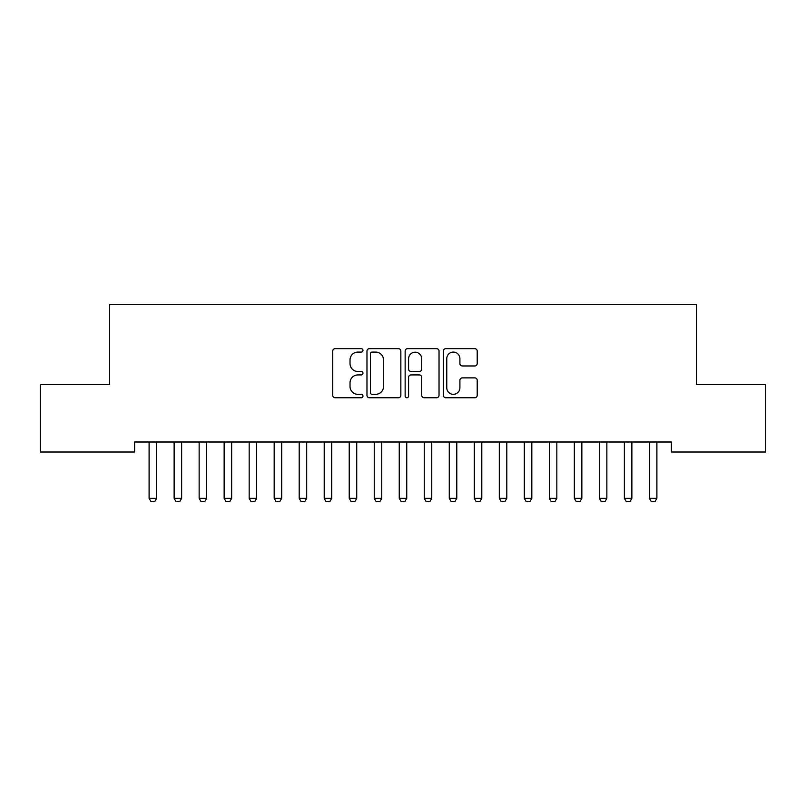 <?xml version="1.0" encoding="UTF-8"?>
<svg xmlns="http://www.w3.org/2000/svg" width="806" height="806" viewBox="0 0 806 806"><rect width="100%" height="100%" fill="white"/><g stroke="black" fill="none" stroke-linecap="round" stroke-linejoin="round"><path stroke-width="1.21" d="M362.982 350.378A1.723 1.723 0 0 0 361.259 348.655L335.175 348.655A2.458 2.458 0 0 0 332.717 351.114L332.717 395.303A2.458 2.458 0 0 0 335.175 397.761L361.259 397.761A1.723 1.723 0 0 0 362.982 396.038A1.723 1.723 0 0 0 361.259 394.325L357.884 394.325A7.859 7.859 0 0 1 350.026 386.467L350.026 382.779A7.859 7.859 0 0 1 357.884 374.931L361.259 374.931A1.723 1.723 0 0 0 362.982 373.208A1.723 1.723 0 0 0 361.259 371.485L357.884 371.485A7.859 7.859 0 0 1 350.026 363.637L350.026 359.95A7.859 7.859 0 0 1 357.884 352.091L361.259 352.091A1.723 1.723 0 0 0 362.982 350.378M474.754 365.964A2.458 2.458 0 0 0 477.212 363.506L477.212 351.114A2.458 2.458 0 0 0 474.754 348.655L445.778 348.655A2.458 2.458 0 0 0 443.33 351.114L443.33 395.303A2.458 2.458 0 0 0 445.778 397.761L474.754 397.761A2.458 2.458 0 0 0 477.212 395.303L477.212 380.331A2.458 2.458 0 0 0 474.754 377.873L462.352 377.873A2.458 2.458 0 0 0 459.904 380.331L459.904 387.757A6.569 6.569 0 0 1 453.335 394.325A6.569 6.569 0 0 1 446.766 387.757L446.766 358.66A6.569 6.569 0 0 1 453.335 352.091A6.569 6.569 0 0 1 459.904 358.66L459.904 363.506A2.458 2.458 0 0 0 462.352 365.964L474.754 365.964M671.398 442L134.602 442L134.602 452.005L40.3 452.005L40.3 384.462L109.586 384.462L109.586 304.416L696.414 304.416L696.414 384.462L765.7 384.462L765.7 452.005L671.398 452.005L671.398 442M400.854 351.114A2.458 2.458 0 0 0 398.396 348.655L369.42 348.655A2.458 2.458 0 0 0 366.972 351.114L366.972 395.303A2.458 2.458 0 0 0 369.42 397.761L398.396 397.761A2.458 2.458 0 0 0 400.854 395.303L400.854 351.114M407.604 348.655L436.58 348.655A2.458 2.458 0 0 1 439.028 351.114L439.028 395.303A2.458 2.458 0 0 1 436.58 397.761L424.178 397.761A2.458 2.458 0 0 1 421.719 395.303L421.719 377.379A2.458 2.458 0 0 0 419.271 374.931L411.04 374.931A2.458 2.458 0 0 0 408.582 377.379L408.582 396.038A1.723 1.723 0 0 1 406.869 397.761A1.723 1.723 0 0 1 405.146 396.038L405.146 351.114A2.458 2.458 0 0 1 407.604 348.655M372.12 352.091A1.723 1.723 0 0 0 370.407 353.814L370.407 392.603A1.723 1.723 0 0 0 372.12 394.325L375.687 394.325A7.859 7.859 0 0 0 383.545 386.467L383.545 359.95A7.859 7.859 0 0 0 375.687 352.091L372.12 352.091M421.719 358.781A6.569 6.569 0 0 0 415.15 352.212A6.569 6.569 0 0 0 408.582 358.781L408.582 369.037A2.458 2.458 0 0 0 411.04 371.485L419.271 371.485A2.458 2.458 0 0 0 421.719 369.037L421.719 358.781M148.818 442L148.989 442.534A2.499 2.499 -179.3 0 1 149.11 443.3L149.11 498.33L156.616 498.33L156.616 443.3A2.499 2.499 -179.3 0 1 156.737 442.534L156.908 442M156.616 498.33L154.742 501.584L150.984 501.584L149.11 498.33M173.834 442L174.005 442.534A2.499 2.499 -179.3 0 1 174.126 443.3L174.126 498.33L181.632 498.33L181.632 443.3A2.499 2.499 -179.3 0 1 181.743 442.534L181.914 442M181.632 498.33L179.748 501.584L176 501.584L174.126 498.33M198.85 442L199.022 442.534A2.499 2.499 -179.3 0 1 199.142 443.3L199.142 498.33L206.638 498.33L206.638 443.3A2.499 2.499 -179.3 0 1 206.759 442.534L206.93 442M206.638 498.33L204.764 501.584L201.016 501.584L199.142 498.33M223.856 442L224.038 442.534A2.499 2.499 -179.3 0 1 224.149 443.3L224.149 498.33L231.654 498.33L231.654 443.3A2.499 2.499 -179.3 0 1 231.775 442.534L231.947 442M231.654 498.33L229.781 501.584L226.023 501.584L224.149 498.33M248.873 442L249.044 442.534A2.499 2.499 -179.3 0 1 249.165 443.3L249.165 498.33L256.671 498.33L256.671 443.3A2.499 2.499 -179.3 0 1 256.792 442.534L256.963 442M256.671 498.33L254.797 501.584L251.039 501.584L249.165 498.33M273.889 442L274.06 442.534A2.499 2.499 -179.3 0 1 274.181 443.3L274.181 498.33L281.687 498.33L281.687 443.3A2.499 2.499 -179.3 0 1 281.798 442.534L281.969 442M281.687 498.33L279.803 501.584L276.055 501.584L274.181 498.33M298.905 442L299.076 442.534A2.499 2.499 -179.3 0 1 299.197 443.3L299.197 498.33L306.693 498.33L306.693 443.3A2.499 2.499 -179.3 0 1 306.814 442.534L306.985 442M306.693 498.33L304.819 501.584L301.071 501.584L299.197 498.33M323.921 442L324.093 442.534A2.499 2.499 -179.3 0 1 324.203 443.3L324.203 498.33L331.709 498.33L331.709 443.3A2.499 2.499 -179.3 0 1 331.83 442.534L332.001 442M331.709 498.33L329.835 501.584L326.087 501.584L324.203 498.33M348.927 442L349.099 442.534A2.499 2.499 -179.3 0 1 349.22 443.3L349.22 498.33L356.726 498.33L356.726 443.3A2.499 2.499 -179.3 0 1 356.846 442.534L357.018 442M356.726 498.33L354.852 501.584L351.094 501.584L349.22 498.33M373.944 442L374.115 442.534A2.499 2.499 -179.3 0 1 374.236 443.3L374.236 498.33L381.742 498.33L381.742 443.3A2.499 2.499 -179.3 0 1 381.853 442.534L382.024 442M381.742 498.33L379.858 501.584L376.11 501.584L374.236 498.33M398.96 442L399.131 442.534A2.499 2.499 -179.3 0 1 399.252 443.3L399.252 498.33L406.748 498.33L406.748 443.3A2.499 2.499 -179.3 0 1 406.869 442.534L407.04 442M406.748 498.33L404.874 501.584L401.126 501.584L399.252 498.33M423.976 442L424.147 442.534A2.499 2.499 -179.3 0 1 424.258 443.3L424.258 498.33L431.764 498.33L431.764 443.3A2.499 2.499 -179.3 0 1 431.885 442.534L432.056 442M431.764 498.33L429.89 501.584L426.142 501.584L424.258 498.33M448.982 442L449.154 442.534A2.499 2.499 -179.3 0 1 449.274 443.3L449.274 498.33L456.78 498.33L456.78 443.3A2.499 2.499 -179.3 0 1 456.901 442.534L457.073 442M456.78 498.33L454.906 501.584L451.148 501.584L449.274 498.33M473.999 442L474.17 442.534A2.499 2.499 -179.3 0 1 474.291 443.3L474.291 498.33L481.797 498.33L481.797 443.3A2.499 2.499 -179.3 0 1 481.907 442.534L482.079 442M481.797 498.33L479.913 501.584L476.165 501.584L474.291 498.33M499.015 442L499.186 442.534A2.499 2.499 -179.3 0 1 499.307 443.3L499.307 498.33L506.803 498.33L506.803 443.3A2.499 2.499 -179.3 0 1 506.924 442.534L507.095 442M506.803 498.33L504.929 501.584L501.181 501.584L499.307 498.33M524.031 442L524.202 442.534A2.499 2.499 -179.3 0 1 524.313 443.3L524.313 498.33L531.819 498.33L531.819 443.3A2.499 2.499 -179.3 0 1 531.94 442.534L532.111 442M531.819 498.33L529.945 501.584L526.197 501.584L524.313 498.33M549.037 442L549.208 442.534A2.499 2.499 -179.3 0 1 549.329 443.3L549.329 498.33L556.835 498.33L556.835 443.3A2.499 2.499 -179.3 0 1 556.956 442.534L557.127 442M556.835 498.33L554.961 501.584L551.203 501.584L549.329 498.33M574.053 442L574.225 442.534A2.499 2.499 -179.3 0 1 574.346 443.3L574.346 498.33L581.851 498.33L581.851 443.3A2.499 2.499 -179.3 0 1 581.962 442.534L582.144 442M581.851 498.33L579.977 501.584L576.219 501.584L574.346 498.33M599.07 442L599.241 442.534A2.499 2.499 -179.3 0 1 599.362 443.3L599.362 498.33L606.858 498.33L606.858 443.3A2.499 2.499 -179.3 0 1 606.978 442.534L607.15 442M606.858 498.33L604.984 501.584L601.236 501.584L599.362 498.33M624.086 442L624.257 442.534A2.499 2.499 -179.3 0 1 624.368 443.3L624.368 498.33L631.874 498.33L631.874 443.3A2.499 2.499 -179.3 0 1 631.995 442.534L632.166 442M631.874 498.33L630 501.584L626.252 501.584L624.368 498.33M649.092 442L649.263 442.534A2.499 2.499 -179.3 0 1 649.384 443.3L649.384 498.33L656.89 498.33L656.89 443.3A2.499 2.499 -179.3 0 1 657.011 442.534L657.182 442M656.89 498.33L655.016 501.584L651.258 501.584L649.384 498.33"/></g></svg>
